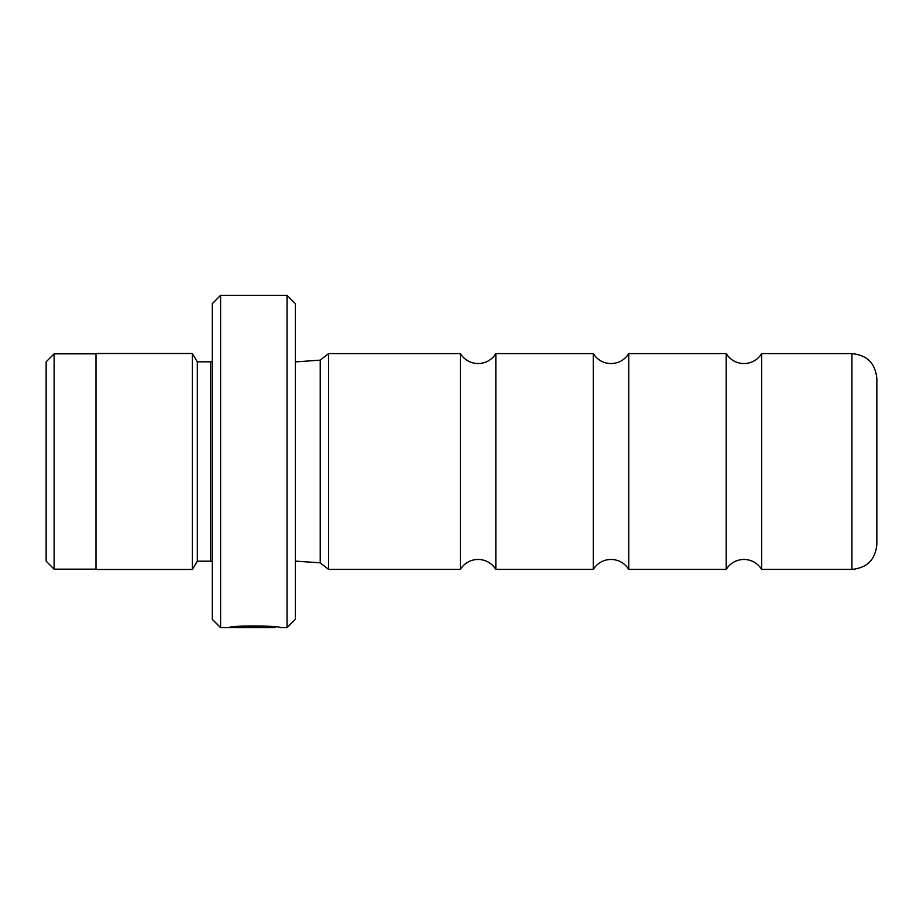 <?xml version="1.0" encoding="UTF-8"?>
<svg xmlns="http://www.w3.org/2000/svg" width="923" height="923" viewBox="0 0 923 923"><rect width="100%" height="100%" fill="white"/><g stroke="black" fill="none" stroke-linecap="round" stroke-linejoin="round"><path stroke-width="1.38" d="M593.293 569.41L593.293 353.59L595.081 356.093C599.292 360.939 604.611 363.431 611.026 363.558C617.487 363.431 622.829 360.916 627.04 356.013L628.759 353.59L628.759 569.41L627.04 566.987C622.829 562.084 617.487 559.569 611.026 559.442C604.611 559.569 599.292 562.061 595.081 566.907L593.293 569.41L495.847 569.41L495.847 353.59L494.059 356.093C489.848 360.939 484.529 363.431 478.114 363.558C471.699 363.431 466.38 360.939 462.169 356.093L460.381 353.59L328.588 353.59L328.588 569.41L320.223 562.845L320.223 360.155L328.588 353.59M726.205 569.41L726.205 353.59L727.993 356.093C732.204 360.939 737.523 363.431 743.938 363.558C750.399 363.431 755.741 360.916 759.952 356.013L761.671 353.59L761.671 569.41L759.952 566.987C755.741 562.084 750.399 559.569 743.938 559.442C737.523 559.569 732.204 562.061 727.993 566.907L726.205 569.41L628.759 569.41M495.847 569.41L494.059 566.907C489.848 562.061 484.529 559.569 478.114 559.442C471.699 559.569 466.38 562.061 462.169 566.907L460.381 569.41L460.381 353.59M46.15 561.184L46.15 361.816L54.122 353.844L54.122 569.156L46.15 561.184M275.169 626.925L275.169 627.64C276.427 626.913 242.622 625.552 235.584 627.467L264.901 627.617L229.077 627.617C230.588 625.125 281.942 625.771 280.304 627.64L287.053 627.64L287.053 295.36L220.597 295.36L220.597 627.64L212.29 619.333L212.29 303.667L220.597 295.36M876.85 461.5L876.85 544.489C875.373 559.626 867.066 567.933 851.929 569.41L851.929 353.59C867.066 355.067 875.373 363.374 876.85 378.511L876.85 461.5M287.053 295.36L295.36 303.667L295.36 619.333L287.053 627.64M212.29 361.643L210.629 361.816L210.629 561.184L197.337 561.184L197.337 361.816L192.353 353.509L95.992 353.509L95.992 569.491L192.353 569.491L192.353 353.509M235.584 626.752L235.584 627.467M95.992 569.156L54.122 569.156M851.929 569.41L761.671 569.41M197.337 561.184L192.353 569.491M295.36 561.103L320.223 562.845M275.169 627.64L220.597 627.64M460.381 569.41L328.588 569.41M295.36 361.897L320.223 360.155M210.629 361.816L197.337 361.816M210.629 561.184L212.29 561.357M851.929 353.59L761.671 353.59M726.205 353.59L628.759 353.59M593.293 353.59L495.847 353.59M95.992 353.844L54.122 353.844"/></g></svg>
